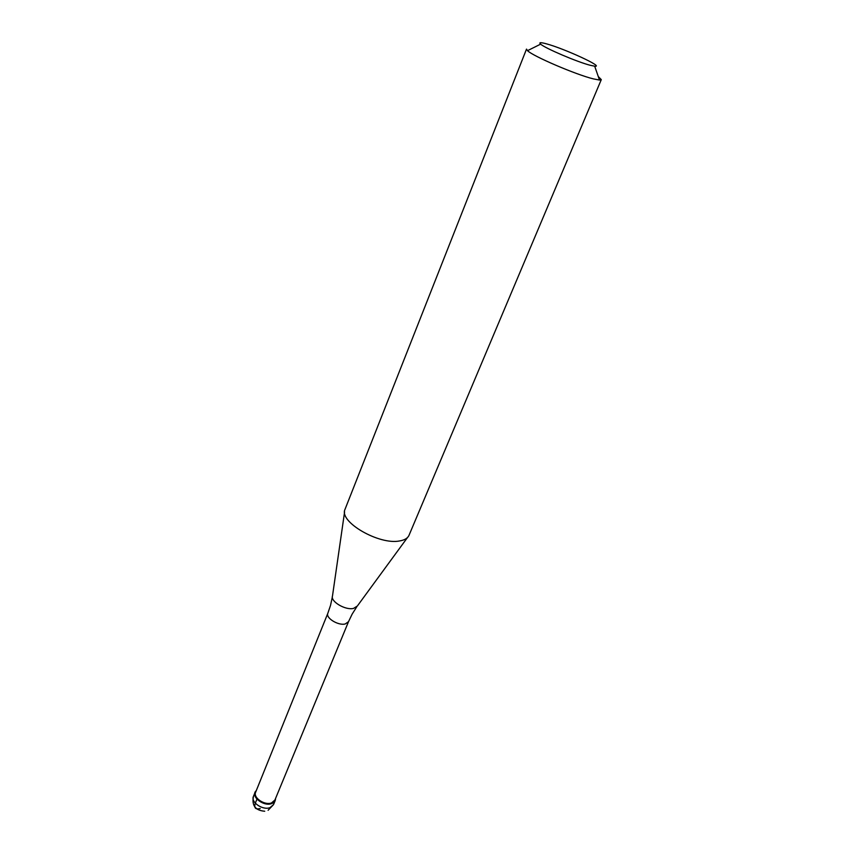 <?xml version="1.0" encoding="UTF-8"?>
<svg xmlns="http://www.w3.org/2000/svg" width="854" height="854" viewBox="0 0 854 854"><rect width="100%" height="100%" fill="white"/><g stroke="black" fill="none" stroke-linecap="round" stroke-linejoin="round"><path stroke-width="1.28" d="M275.532 798.522L275.202 800.572L271.657 803.582C264.441 806.443 252.208 798.116 255.079 792.363L256.264 790.665C249.966 795.704 263.224 806.913 271.657 803.582C274.283 802.621 275.575 800.935 275.532 798.522M271.519 802.931L274.913 800.038L348.517 621.68L345.219 623.975C338.237 625.854 325.406 617.89 327.851 613.247L255.656 792.181C252.901 797.689 264.612 805.664 271.519 802.931M399.683 540.934C404.412 540.134 407.475 538.372 408.874 535.639L601.291 79.625L599.487 80.041L593.434 78.899C576.034 74.704 532.939 56.215 527.505 50.674L526.512 49.105L344.931 509.55C338.995 521.933 379.219 545.236 399.683 540.934M598.27 76.54L601.291 79.625M546.379 43.821C564.259 48.561 605.187 67.434 594.683 66.196L590.103 65.246C577.048 61.915 544.969 48.208 540.635 44.141C538.618 42.337 540.529 42.23 546.379 43.821M260.214 808.535C255.463 809.731 253.83 807.948 255.314 803.187L256.969 799.109M255.079 792.363L253.435 796.419C250.553 802.205 262.765 810.531 269.981 807.649L273.526 804.617L275.202 800.572M344.589 511.909L332.505 595.879C330.178 601.408 345.39 610.514 353.545 608.411L357.356 606.009L407.465 537.572M253.435 796.419C251.684 805.546 255.453 810.489 264.729 811.236M268.113 810.286L273.526 804.617M348.517 621.68L352.051 614.325M330.477 605.518L327.851 613.247M332.355 596.882L330.594 605.112M352.254 613.951L356.758 606.831M594.683 66.196L599.487 80.041M540.635 44.141L527.505 50.674"/></g></svg>
